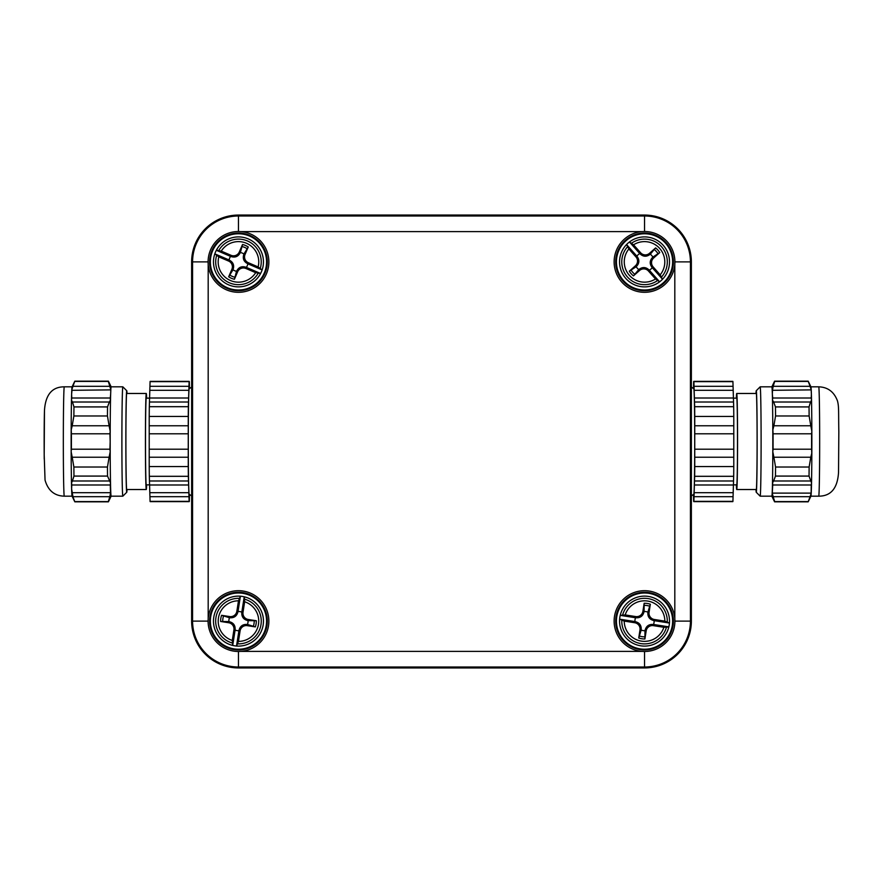 <?xml version="1.0" encoding="UTF-8"?>
<svg xmlns="http://www.w3.org/2000/svg" width="883" height="883" viewBox="0 0 883 883"><rect width="100%" height="100%" fill="white"/><g stroke="black" fill="none" stroke-linecap="round" stroke-linejoin="round"><path stroke-width="1.32" d="M238.465 651.488L238.465 667.007L644.535 667.007A45.894 45.894 0 0 0 690.429 621.113L690.429 261.887L691.367 261.887A46.832 46.832 0 0 0 644.535 215.066A46.821 46.821 0 0 1 691.356 261.887L691.356 621.113A46.821 46.821 0 0 1 644.535 667.934L238.465 667.934L238.465 667.007A45.894 45.894 0 0 1 192.571 621.113L191.633 621.113A46.832 46.832 0 0 0 238.465 667.934A46.821 46.821 0 0 1 191.644 621.113L191.644 261.887A46.821 46.821 0 0 1 238.465 215.066A46.832 46.832 0 0 0 191.633 261.887L192.571 261.887L192.571 621.113L208.09 621.113A30.375 30.375 0 0 0 238.465 651.488L241.291 651.389A30.408 30.408 0 0 0 268.873 621.113A30.408 30.408 0 0 0 239.878 590.727A30.408 30.408 0 0 0 208.189 618.277L208.09 621.113M644.535 651.488L644.535 667.934A46.832 46.832 0 0 0 691.367 621.113L674.91 621.113L674.811 618.277A30.408 30.408 0 0 0 643.122 590.727A30.408 30.408 0 0 0 614.126 621.113A30.408 30.408 0 0 0 641.709 651.389L644.535 651.488A30.375 30.375 0 0 0 674.91 621.113M191.633 495.86L189.194 494.281A52.792 0.916 -90 0 1 188.289 441.5A52.792 0.916 -90 0 1 188.311 429.668A52.792 0.916 -90 0 1 189.194 388.719L191.633 387.14M691.367 387.14L693.806 388.719A52.792 0.916 90 0 1 694.689 453.332A52.792 0.916 90 0 1 693.806 494.281L691.367 495.86M150.077 501.367A60.132 1.049 -90 0 0 150.176 501.632L189.216 501.632A60.132 1.049 -90 0 1 189.117 501.367L150.077 501.367L149.315 476.312A60.132 1.049 -90 0 1 149.216 466.555L149.216 416.445A60.132 1.049 -90 0 1 149.315 406.688L150.077 381.633A60.132 1.049 -90 0 1 150.176 381.368L189.216 381.368A60.132 1.049 -90 0 1 189.315 381.633L189.481 388.432M189.481 494.568L189.315 501.367A60.132 1.049 -90 0 1 189.216 501.632M693.519 388.432L693.685 381.633A60.132 1.049 90 0 1 693.784 381.368A60.132 1.049 90 0 1 693.883 381.633L732.923 381.633L733.685 406.688A60.132 1.049 90 0 1 733.784 416.445L733.784 466.555A60.132 1.049 90 0 1 733.685 476.312L732.923 501.367A60.132 1.049 90 0 1 732.824 501.632L693.784 501.632A60.132 1.049 90 0 1 693.685 501.367L693.519 494.568M732.923 501.367L693.883 501.367A60.132 1.049 90 0 1 693.784 501.632M693.784 381.368L732.824 381.368A60.132 1.049 90 0 1 732.923 381.633M149.58 398.156L146.269 398.156A43.344 0.762 -90 0 0 145.507 441.5A43.344 0.762 -90 0 0 146.269 484.844L149.58 484.844M733.42 398.156L736.731 398.156A43.344 0.762 90 0 1 737.493 441.5A43.344 0.762 90 0 1 736.731 484.844L733.42 484.844M146.633 484.844A48.024 0.839 -90 0 1 146.269 489.524A48.024 0.839 -90 0 1 145.43 441.5A48.024 0.839 -90 0 1 146.269 393.476L126.644 393.476M146.269 393.476A48.024 0.839 -90 0 1 146.633 398.156M126.644 489.524L146.269 489.524M208.09 261.887L208.189 264.723A30.408 30.408 0 0 0 239.878 292.273A30.408 30.408 0 0 0 268.873 261.887A30.408 30.408 0 0 0 241.291 231.611L238.465 231.512A30.375 30.375 0 0 0 208.09 261.887L192.571 261.887A45.894 45.894 0 0 1 238.465 215.993L644.535 215.993A45.894 45.894 0 0 1 690.429 261.887L674.91 261.887A30.375 30.375 0 0 0 644.535 231.512L641.709 231.611A30.408 30.408 0 0 0 614.126 261.887A30.408 30.408 0 0 0 643.122 292.273A30.408 30.408 0 0 0 674.811 264.723L674.91 261.887M736.367 398.156A48.024 0.839 90 0 1 736.731 393.476L756.356 393.476M736.731 393.476A48.024 0.839 90 0 1 737.57 441.5A48.024 0.839 90 0 1 736.731 489.524A48.024 0.839 90 0 1 736.367 484.844M756.356 489.524L736.731 489.524M126.854 393.476A48.422 0.85 90 0 0 126.733 393.09A48.422 0.85 90 0 0 126.015 465.705A48.422 0.85 90 0 0 126.733 489.91A48.422 0.85 90 0 0 126.854 489.524M756.146 489.524A48.422 0.85 -90 0 0 756.267 489.91A48.422 0.85 -90 0 0 756.985 417.295A48.422 0.85 -90 0 0 756.267 393.09A48.422 0.85 -90 0 0 756.146 393.476M210.353 621.113A28.113 28.113 0 0 0 238.465 649.226A28.113 28.113 0 0 0 266.578 621.113A28.113 28.113 0 0 0 238.465 593.001A28.113 28.113 0 0 0 210.353 621.113M616.422 621.113A28.113 28.113 0 0 0 644.535 649.226A28.113 28.113 0 0 0 672.647 621.113A28.113 28.113 0 0 0 644.535 593.001A28.113 28.113 0 0 0 616.422 621.113M210.353 261.887A28.113 28.113 0 0 0 238.465 289.999A28.113 28.113 0 0 0 266.578 261.887A28.113 28.113 0 0 0 238.465 233.774A28.113 28.113 0 0 0 210.353 261.887M616.422 261.887A28.113 28.113 0 0 0 644.535 289.999A28.113 28.113 0 0 0 672.647 261.887A28.113 28.113 0 0 0 644.535 233.774A28.113 28.113 0 0 0 616.422 261.887M127.031 489.524A50.761 0.883 -90 0 1 126.766 492.25A50.761 0.883 -90 0 1 125.982 466.875A50.761 0.883 -90 0 1 125.982 415.738A50.761 0.883 -90 0 1 126.766 390.75A50.761 0.883 -90 0 1 127.031 393.476M126.766 390.75L122.858 386.842A54.669 0.949 90 0 0 122.847 386.831A54.669 0.949 90 0 0 122.02 468.829A54.669 0.949 90 0 0 122.847 496.169A54.669 0.949 90 0 0 122.858 496.158L126.766 492.25M755.969 393.476A50.761 0.883 90 0 1 756.234 390.75A50.761 0.883 90 0 1 757.018 416.125A50.761 0.883 90 0 1 757.018 467.262A50.761 0.883 90 0 1 756.234 492.25A50.761 0.883 90 0 1 755.969 489.524M756.234 492.25L760.142 496.158A54.669 0.949 -90 0 0 760.153 496.169A54.669 0.949 -90 0 0 760.473 493.122A54.669 0.949 -90 0 0 760.98 414.171A54.669 0.949 -90 0 0 760.153 386.831A54.669 0.949 -90 0 0 760.142 386.842L756.234 390.75M109.922 449.204L110.176 441.5A54.669 0.949 90 0 0 110.198 451.754L109.106 457.228L72.207 457.228L71.159 451.754L71.402 449.204L109.922 449.204L110.198 451.754A54.669 0.949 90 0 0 110.309 468.829A54.669 0.949 90 0 0 110.507 482.88A54.669 0.949 90 0 0 110.651 488.84A54.669 0.949 90 0 0 110.817 493.122A54.669 0.949 90 0 0 111.137 496.169L108.443 501.787A60.32 1.049 -90 0 1 108.399 501.82A60.32 1.049 -90 0 1 108.311 501.599L74.735 501.599A60.32 1.049 90 0 0 74.79 501.787A60.32 1.049 90 0 0 74.823 501.82L108.399 501.82M232.571 645.396A24.989 24.989 0 0 1 213.774 617.239A24.989 24.989 0 0 1 244.227 596.798A24.989 24.989 0 0 1 244.359 596.82L244.657 601.776A20.309 20.309 0 0 1 238.443 641.411L236.523 646.025A24.989 24.989 0 0 1 232.704 645.429L232.273 640.44A20.309 20.309 0 0 1 238.487 600.804L240.408 596.191L238.013 611.522C236.975 616.08 234.127 618.155 229.47 617.747L221.589 615.308L229.635 616.566A6.302 6.302 0 0 0 236.843 611.312L238.487 600.804M620.252 615.219A24.989 24.989 0 0 1 648.398 596.422A24.989 24.989 0 0 1 668.817 626.996L663.873 627.294A20.309 20.309 0 0 1 624.237 621.091L619.623 619.171A24.989 24.989 0 0 1 620.219 615.352L625.197 614.921A20.309 20.309 0 0 1 664.844 621.124L669.446 623.045L654.126 620.65C649.557 619.623 647.482 616.775 647.89 612.118L650.341 604.226L649.082 612.272A6.302 6.302 0 0 0 654.325 619.48L664.844 621.124M258.134 266.931L248.355 262.737A6.302 6.302 0 0 1 245.055 254.459L248.255 246.975A17.848 17.848 0 0 0 242.516 244.514L240.397 252.461C238.267 256.655 234.999 257.968 230.584 256.412L216.324 250.297A24.989 24.989 0 0 1 216.39 250.187L221.258 251.114A20.309 20.309 0 0 1 258.134 266.931L262.13 269.933A24.989 24.989 0 0 1 260.606 273.487L255.673 272.67A20.309 20.309 0 0 1 218.796 256.854L214.801 253.851A24.989 24.989 0 0 1 216.324 250.297L216.39 250.187A24.989 24.989 0 0 1 248.311 238.929A24.989 24.989 0 0 1 262.163 269.812A24.989 24.989 0 0 0 248.311 238.929A24.989 24.989 0 0 0 216.39 250.187M760.153 496.169L771.863 496.169A54.669 0.949 -90 0 0 772.183 493.122A54.669 0.949 -90 0 0 772.349 488.84A54.669 0.949 -90 0 0 772.493 482.88A54.669 0.949 -90 0 0 772.802 451.754A54.669 0.949 -90 0 0 772.824 441.5A54.669 0.949 -90 0 0 772.802 431.246A54.669 0.949 -90 0 0 772.691 414.171A54.669 0.949 -90 0 0 772.493 400.12L772.724 398.012L811.234 398.012L811.389 394.16A54.669 0.949 -90 0 0 811.223 389.878L772.493 390.308L772.239 389.26M72.207 457.228L73.874 467.019A60.32 1.049 90 0 0 73.918 471.665A60.32 1.049 90 0 0 73.962 476.08L107.538 476.08A60.32 1.049 -90 0 1 107.483 471.665A60.32 1.049 -90 0 1 107.45 467.019L109.106 457.228M238.443 641.411L240.088 630.904A6.302 6.302 0 0 1 247.295 625.65L255.342 626.908A17.848 17.848 0 0 0 256.313 620.738L248.079 620.65C243.487 619.623 241.412 616.775 241.832 612.118L244.359 596.82A24.989 24.989 0 0 1 263.156 624.976A24.989 24.989 0 0 1 236.655 646.036A24.989 24.989 0 0 0 263.156 624.976A24.989 24.989 0 0 0 244.359 596.82M638.729 637.99A17.848 17.848 0 0 0 644.91 638.95L644.987 630.694C646.025 626.135 648.873 624.049 653.53 624.469L668.817 626.996A24.989 24.989 0 0 1 640.672 645.793A24.989 24.989 0 0 1 619.623 619.171L634.943 621.566C639.513 622.592 641.588 625.44 641.179 630.098L638.729 637.99L639.987 629.943A6.302 6.302 0 0 0 634.745 622.736L624.237 621.091M627.956 243.189A24.989 24.989 0 0 1 629.458 241.964L633.564 244.812A20.309 20.309 0 0 1 660.175 274.834L662.504 279.26A24.989 24.989 0 0 1 659.612 281.82L655.506 278.973A20.309 20.309 0 0 1 628.895 248.951L626.566 244.536A24.989 24.989 0 0 1 627.956 243.189M775.462 406.92A60.32 1.049 90 0 1 775.517 411.335A60.32 1.049 90 0 1 775.55 415.981L809.126 415.981A60.32 1.049 -90 0 0 809.082 411.335A60.32 1.049 -90 0 0 809.038 406.92L810.55 402.019L773.651 402.019L775.462 406.92L809.038 406.92M773.651 402.019L772.493 400.12A54.669 0.949 -90 0 0 772.349 394.16L772.724 398.012M772.592 400.97L772.493 400.12M74.79 381.213A60.32 1.049 90 0 0 74.735 381.401L108.311 381.401A60.32 1.049 -90 0 1 108.399 381.18L74.823 381.18A60.32 1.049 90 0 0 74.79 381.213L72.064 386.875A54.669 0.949 90 0 0 71.777 389.878L72.925 386.301L109.823 386.301L110.817 389.878L71.998 390.308L71.611 394.16A54.669 0.949 90 0 0 71.468 400.12L71.766 398.012L110.276 398.012L110.408 400.97M71.523 400.97L71.468 400.12A54.669 0.949 90 0 0 71.159 431.246A54.669 0.949 90 0 0 71.137 441.5A54.669 0.949 90 0 0 71.159 451.754A54.669 0.949 90 0 0 71.269 468.829A54.669 0.949 90 0 0 71.468 482.88L72.45 480.981L109.393 480.981M71.236 429.789L72.207 425.772L109.106 425.772L110.198 431.246L109.922 433.796L71.402 433.796L71.236 429.789M72.406 480.981L73.962 476.08M107.538 476.08L110.507 482.88L110.276 484.988L71.766 484.988L71.523 482.03M71.887 493.74L71.998 492.692L110.507 492.692L110.761 493.74M108.311 501.599L109.823 496.699L72.925 496.699L71.611 488.84A54.669 0.949 90 0 0 71.777 493.122A54.669 0.949 90 0 0 72.064 496.125L74.79 501.787M110.563 492.692L109.823 496.699M773.177 496.699L774.689 501.599A60.32 1.049 90 0 1 774.601 501.82L808.177 501.82A60.32 1.049 -90 0 0 808.21 501.787L810.936 496.125A54.669 0.949 -90 0 0 811.223 493.122L810.075 496.699L773.177 496.699L772.183 493.122L811.223 493.122A54.669 0.949 -90 0 0 811.389 488.84A54.669 0.949 -90 0 0 811.532 482.88L811.234 484.988L772.724 484.988L772.592 482.03M811.477 482.03L811.532 482.88A54.669 0.949 -90 0 0 811.841 451.754A54.669 0.949 -90 0 0 811.863 441.5A54.669 0.949 -90 0 0 811.841 431.246L811.598 433.796L773.078 433.796L772.879 429.789L773.894 425.772L810.793 425.772L809.126 415.981M811.598 449.204L811.764 453.211L810.793 457.228L773.894 457.228L772.802 451.754L773.078 449.204L811.598 449.204L811.598 433.796M810.793 425.772L811.841 431.246A54.669 0.949 -90 0 0 811.731 414.171A54.669 0.949 -90 0 0 811.532 400.12L810.594 402.019M811.113 389.26L811.389 394.16A54.669 0.949 -90 0 1 811.532 400.12L811.477 400.97M772.437 390.308L773.177 386.301L810.075 386.301L808.265 381.401A60.32 1.049 -90 0 0 808.21 381.213A60.32 1.049 -90 0 0 808.177 381.18L774.601 381.18A60.32 1.049 90 0 1 774.689 381.401L808.265 381.401M240.088 630.904L238.918 630.694A9.603 9.603 0 0 1 235.099 630.098L232.704 645.418A24.989 24.989 0 0 1 213.774 617.239A24.989 24.989 0 0 0 232.704 645.418L235.099 630.098C235.518 625.44 233.443 622.592 228.874 621.566A9.603 9.603 0 0 1 229.47 617.747M236.843 611.312L238.013 611.522A9.603 9.603 0 0 1 241.832 612.118L244.227 596.798M634.745 622.736L634.943 621.566A9.603 9.603 0 0 1 635.539 617.747L620.219 615.352L635.539 617.747C640.197 618.166 643.045 616.08 644.082 611.522A9.603 9.603 0 0 1 647.89 612.118M654.325 619.48L654.126 620.65A9.603 9.603 0 0 1 653.53 624.469L668.85 626.864M248.355 262.737L247.869 263.818A9.603 9.603 0 0 1 246.346 267.372L260.606 273.487A24.989 24.989 0 0 1 260.54 273.598A24.989 24.989 0 0 1 228.62 284.856A24.989 24.989 0 0 1 214.768 253.973M234.414 279.271L237.626 271.787L236.534 271.313A9.603 9.603 0 0 1 232.991 269.779L228.675 276.809A17.848 17.848 0 0 0 234.414 279.271L236.534 271.291C238.664 267.13 241.931 265.816 246.346 267.372L260.606 273.487A24.989 24.989 0 0 1 260.54 273.598M228.675 276.809L231.876 269.326A6.302 6.302 0 0 0 228.576 261.048L229.061 259.966C233.233 262.096 234.536 265.364 232.991 269.779M229.039 259.955L214.801 253.851L229.061 259.966A9.603 9.603 0 0 1 230.584 256.412L216.324 250.297M659.756 252.571A17.848 17.848 0 0 0 655.616 247.902L650.296 254.205A9.603 9.603 0 0 1 652.857 257.096L659.756 252.571L653.663 257.979A6.302 6.302 0 0 0 653.122 266.876L652.217 267.648A9.603 9.603 0 0 1 649.325 270.209L659.612 281.82A24.989 24.989 0 0 1 625.837 278.465A24.989 24.989 0 0 1 626.477 244.624M638.773 269.58A9.603 9.603 0 0 1 636.213 266.688L629.314 271.213A17.848 17.848 0 0 0 633.453 275.882L638.773 269.58C642.482 266.71 646.003 266.92 649.325 270.209L659.612 281.82A24.989 24.989 0 0 1 659.513 281.898M629.314 271.213L635.407 265.805A6.302 6.302 0 0 0 635.948 256.909L636.853 256.136C639.711 259.845 639.502 263.355 636.213 266.688M636.831 256.125L626.566 244.525L636.853 256.136A9.603 9.603 0 0 1 639.745 253.576L629.458 241.964L639.745 253.576C643.067 256.865 646.588 257.074 650.296 254.205M71.468 482.88A54.669 0.949 90 0 0 71.611 488.84L71.766 484.988M810.075 386.301L811.223 389.878A54.669 0.949 -90 0 0 810.936 386.875L808.21 381.213M655.616 247.902L649.513 253.3L650.307 254.194M633.453 275.882L639.557 270.485L638.762 269.591M242.516 244.514L239.304 251.997L240.397 252.494A9.603 9.603 0 0 1 243.94 254.006L248.255 246.975M644.91 638.95L646.168 630.904L644.987 630.716M644.987 630.694A9.603 9.603 0 0 1 641.179 630.098M650.341 604.226A17.848 17.848 0 0 0 644.16 603.266L644.082 611.522M644.16 603.266L642.901 611.312L644.082 611.5M256.313 620.738L248.266 619.48L248.057 620.65A9.603 9.603 0 0 1 247.461 624.469L255.342 626.908M228.852 621.566L220.618 621.477L228.664 622.736L228.852 621.566M71.887 389.26L71.777 389.878A54.669 0.949 90 0 0 71.611 394.16L71.766 398.012M811.234 398.012L811.532 400.12M773.894 457.228L775.55 467.019A60.32 1.049 90 0 1 775.462 476.08L773.651 480.981L810.594 480.981M775.462 476.08L809.038 476.08L811.532 482.88M809.038 476.08A60.32 1.049 -90 0 0 809.126 467.019L810.793 457.228M811.113 493.74L811.234 484.988M808.21 501.787A60.32 1.049 -90 0 0 808.265 501.599L810.075 496.699M655.506 278.973L648.453 271.015A6.302 6.302 0 0 0 639.557 270.485M652.239 267.659L662.504 279.249A24.989 24.989 0 0 0 663.232 245.319A24.989 24.989 0 0 0 629.557 241.887A24.989 24.989 0 0 1 663.232 245.319A24.989 24.989 0 0 1 662.504 279.249L652.217 267.648C649.358 263.94 649.568 260.43 652.857 257.096M633.564 244.812L640.616 252.77A6.302 6.302 0 0 0 649.513 253.3M653.122 266.876L660.175 274.834M635.948 256.909L628.895 248.951M255.673 272.67L245.893 268.476A6.302 6.302 0 0 0 237.626 271.787M247.891 263.829L262.13 269.933L247.869 263.818C243.697 261.688 242.395 258.421 243.94 254.006M221.258 251.114L231.037 255.308A6.302 6.302 0 0 0 239.304 251.997M228.576 261.048L218.796 256.854M625.197 614.921L635.705 616.566A6.302 6.302 0 0 0 642.901 611.312M663.873 627.294L653.365 625.65A6.302 6.302 0 0 0 646.168 630.904M232.273 640.44L233.918 629.932A6.302 6.302 0 0 0 228.664 622.736M238.918 630.716L236.523 646.025L238.918 630.694C239.955 626.135 242.803 624.06 247.461 624.469M244.657 601.776L243.013 612.283A6.302 6.302 0 0 0 248.266 619.48M71.402 433.796L71.402 449.204M109.106 425.772L107.45 415.981A60.32 1.049 -90 0 1 107.538 406.92L109.349 402.019L72.45 402.019L73.962 406.92A60.32 1.049 90 0 0 73.874 415.981L72.207 425.772M71.468 400.12L72.406 402.019M74.735 381.401L72.925 386.301M72.925 496.699L74.735 501.599M808.265 501.599L774.689 501.599M774.601 501.82A60.32 1.049 90 0 1 774.557 501.787L771.852 496.169M772.493 390.308L772.349 394.16A54.669 0.949 -90 0 0 772.183 389.878A54.669 0.949 -90 0 0 771.863 386.831L774.557 381.213A60.32 1.049 90 0 1 774.601 381.18M774.689 381.401L773.177 386.301M775.55 415.981L773.894 425.772M773.078 433.796L773.078 449.204M809.126 467.019L775.55 467.019M772.493 482.88L773.607 480.981M772.724 484.988L772.239 493.74M110.507 492.692L110.276 484.988M110.408 482.03L110.507 482.88M107.45 467.019L73.874 467.019M110.276 398.012L110.651 394.16A54.669 0.949 90 0 0 110.507 400.12A54.669 0.949 90 0 0 110.198 431.246A54.669 0.949 90 0 0 110.176 441.5L109.922 433.796M73.874 415.981L107.45 415.981M107.538 406.92L73.962 406.92M110.507 400.12L109.393 402.019M110.651 394.16L110.817 389.878A54.669 0.949 90 0 0 110.651 394.16M108.399 381.18A60.32 1.049 -90 0 1 108.443 381.213L111.148 386.831A54.669 0.949 90 0 0 110.817 389.878L110.761 389.26M109.823 386.301L108.311 381.401M733.188 390.308L694.148 390.308L694.027 386.301L733.067 386.301M694.027 386.301L693.883 381.633M733.541 402.019L694.502 402.019L694.38 398.012L733.42 398.012M694.38 398.012L694.148 390.308M733.685 406.688L694.645 406.688L694.502 402.019M694.645 406.688A60.132 1.049 90 0 1 694.744 416.445L733.784 416.445M733.784 433.796L694.744 433.796L694.744 425.772L733.784 425.772M694.744 425.772L694.744 416.445M733.784 457.228L694.744 457.228L694.744 449.204L733.784 449.204M694.744 449.204L694.744 433.796M733.784 466.555L694.744 466.555L694.744 457.228M694.744 466.555A60.132 1.049 90 0 1 694.645 476.312L733.685 476.312M733.42 484.988L694.38 484.988L694.502 480.981L733.541 480.981M694.502 480.981L694.645 476.312M733.067 496.699L694.027 496.699L694.148 492.692L733.188 492.692M694.148 492.692L694.38 484.988M693.883 501.367L694.027 496.699M149.933 386.301L188.973 386.301L188.852 390.308L149.812 390.308M150.077 381.633L189.117 381.633L188.973 386.301M149.812 492.692L188.852 492.692L188.973 496.699L149.933 496.699M188.973 496.699L189.117 501.367M149.459 480.981L188.498 480.981L188.62 484.988L149.58 484.988M188.62 484.988L188.852 492.692M149.315 476.312L188.355 476.312L188.498 480.981M188.355 476.312A60.132 1.049 -90 0 1 188.256 466.555L149.216 466.555M149.216 449.204L188.256 449.204L188.256 457.228L149.216 457.228M188.256 457.228L188.256 466.555M149.216 425.772L188.256 425.772L188.256 433.796L149.216 433.796M188.256 433.796L188.256 449.204M149.216 416.445L188.256 416.445L188.256 425.772M188.256 416.445A60.132 1.049 -90 0 1 188.355 406.688L149.315 406.688M149.58 398.012L188.62 398.012L188.498 402.019L149.459 402.019M188.498 402.019L188.355 406.688M188.852 390.308L188.62 398.012M641.709 651.389L241.291 651.389M208.189 618.277L208.189 264.723M238.465 231.512L238.465 215.066L644.535 215.066L644.535 231.512M241.291 231.611L641.709 231.611M674.811 264.723L674.811 618.277M267.317 621.113A28.852 28.852 0 0 1 238.465 649.954A28.852 28.852 0 0 1 209.613 621.113A28.852 28.852 0 0 1 238.465 592.261A28.852 28.852 0 0 1 267.317 621.113M673.387 621.113A28.852 28.852 0 0 1 644.535 649.954A28.852 28.852 0 0 1 615.683 621.113A28.852 28.852 0 0 1 644.535 592.261A28.852 28.852 0 0 1 673.387 621.113M267.317 261.887A28.852 28.852 0 0 1 238.465 290.739A28.852 28.852 0 0 1 209.613 261.887A28.852 28.852 0 0 1 238.465 233.046A28.852 28.852 0 0 1 267.317 261.887M673.387 261.887A28.852 28.852 0 0 1 644.535 290.739A28.852 28.852 0 0 1 615.683 261.887A28.852 28.852 0 0 1 644.535 233.046A28.852 28.852 0 0 1 673.387 261.887M634.921 621.566L619.623 619.171A24.989 24.989 0 0 0 640.672 645.793A24.989 24.989 0 0 0 668.817 626.996M64.282 496.169C54.459 495.893 48.046 490.54 45.044 480.098L44.194 454.922L44.47 410.474C45.486 394.701 52.086 386.82 64.282 386.831A54.669 0.949 90 0 0 63.808 394.16A54.669 0.949 90 0 0 63.455 468.829A54.669 0.949 90 0 0 64.282 496.169L72.075 496.169M222.726 621.687A15.751 15.751 0 0 1 223.653 615.738M221.589 615.308A17.848 17.848 0 0 0 220.618 621.477M254.205 620.528A15.751 15.751 0 0 1 253.278 626.477M643.95 605.363A15.751 15.751 0 0 1 649.899 606.301M645.12 636.853A15.751 15.751 0 0 1 639.171 635.915M235.143 277.284A15.751 15.751 0 0 1 229.602 274.922M241.787 246.5A15.751 15.751 0 0 1 247.328 248.863M634.965 274.403A15.751 15.751 0 0 1 630.97 269.9M654.104 249.381A15.751 15.751 0 0 1 658.1 253.885M818.718 496.169A54.669 0.949 -90 0 0 819.192 488.84A54.669 0.949 -90 0 0 819.667 441.5A54.669 0.949 -90 0 0 819.545 414.171A54.669 0.949 -90 0 0 818.718 386.831C827.835 387.129 834.093 391.842 837.503 400.981C839.027 406.953 838.442 411.467 838.828 431.842L838.53 472.526C837.514 488.299 830.914 496.18 818.718 496.169L810.925 496.169M44.459 411.07A35.143 0.618 90 0 0 44.238 459.072M653.663 257.979L652.868 257.085M635.407 265.805L636.202 266.699M245.055 254.459L243.962 253.995M231.876 269.326L232.969 269.79M639.987 629.943L641.168 630.12M649.082 612.272L647.901 612.096M247.295 625.65L247.483 624.48M229.635 616.566L229.448 617.736M648.453 271.015L649.336 270.231M631.621 243.145A22.759 22.759 0 0 1 661.588 276.964M640.616 252.77L639.734 253.553M657.449 280.639A22.759 22.759 0 0 1 627.482 246.821M245.893 268.476L246.368 267.383M218.785 250.452A22.759 22.759 0 0 1 260.319 268.255M231.037 255.308L230.562 256.401M258.145 273.333A22.759 22.759 0 0 1 216.611 255.529M635.705 616.566L635.517 617.736M666.433 627.327A22.759 22.759 0 0 1 621.787 620.352M653.365 625.65L653.552 624.48M622.636 614.888A22.759 22.759 0 0 1 667.283 621.864M233.918 629.932L235.099 630.12M244.69 599.215A22.759 22.759 0 0 1 237.704 643.862M243.013 612.283L241.832 612.096M232.24 643.001A22.759 22.759 0 0 1 239.227 598.354M654.148 620.65L669.446 623.045M238.013 611.5L240.408 596.191M644.535 215.066L238.465 215.066M238.465 667.934L644.535 667.934M122.847 496.169L111.137 496.169M810.925 386.831L818.718 386.831M72.075 386.831L64.282 386.831M760.153 386.831L771.863 386.831M122.847 386.831L111.137 386.831M691.367 261.887L691.367 621.113M191.633 621.113L191.633 261.887"/></g></svg>
